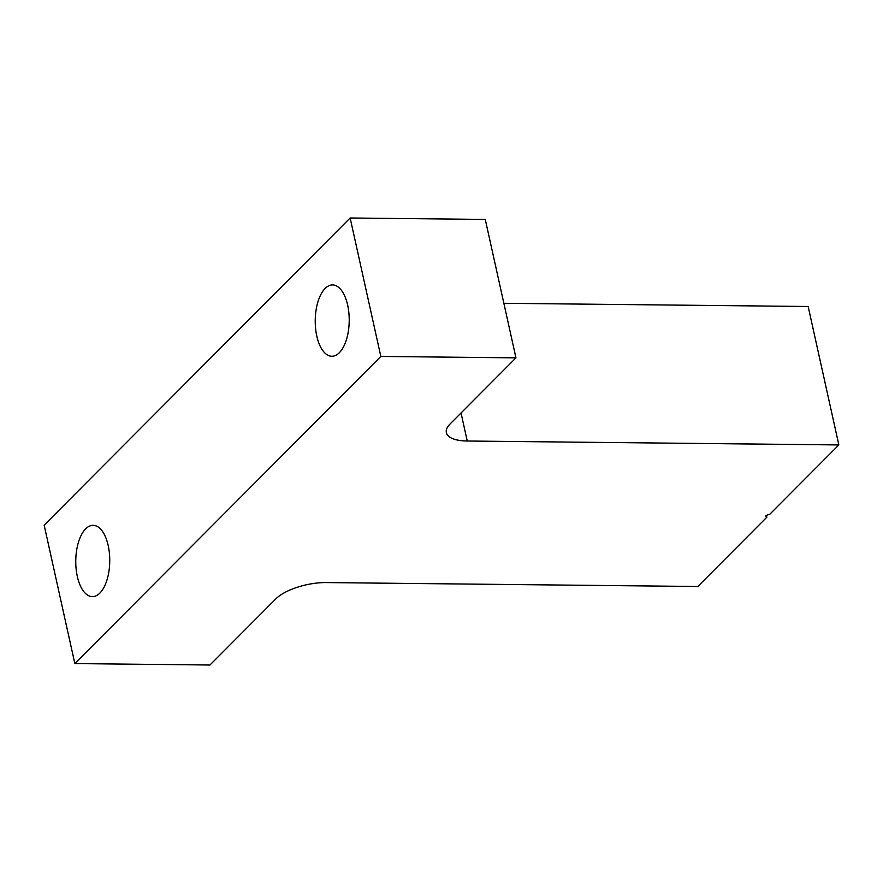 <?xml version="1.0" encoding="UTF-8"?>
<svg xmlns="http://www.w3.org/2000/svg" width="883" height="883" viewBox="0 0 883 883"><rect width="100%" height="100%" fill="white"/><g stroke="black" fill="none" stroke-linecap="round" stroke-linejoin="round"><path stroke-width="1.32" d="M85.64 528.862A35.662 16.998 -89.4 0 0 76.115 568.829A35.662 16.998 -89.4 0 0 92.384 596.632A35.662 16.998 -89.4 0 0 99.878 593.089A35.662 16.998 -89.4 0 0 109.393 553.122A35.662 16.998 -89.4 0 0 93.134 525.319A35.662 16.998 -89.4 0 0 85.64 528.862M325.11 288.476A35.662 16.998 -89.4 0 0 315.584 328.454A35.662 16.998 -89.4 0 0 331.853 356.257A35.662 16.998 -89.4 0 0 339.348 352.714A35.662 16.998 -89.4 0 0 348.862 312.737A35.662 16.998 -89.4 0 0 332.604 284.944A35.662 16.998 -89.4 0 0 325.11 288.476M766.422 515.363L766.83 517.217L697.824 586.489L326.235 582.57A38.422 14.834 -12.5 0 0 275.816 598.906L209.966 665.009L74.845 663.575L380.827 356.434L515.959 357.858L450.098 423.961A38.422 14.834 -12.5 0 0 446.368 432.637A38.422 14.834 -12.5 0 0 467.25 441.014L838.85 444.933L769.844 514.204L766.996 515.12A1.843 0.706 -12.5 0 0 765.771 516.102A1.843 0.706 -12.5 0 0 765.859 516.257L766.83 517.217M503.862 303.288L808.155 306.489L838.85 444.933M74.845 663.575L44.15 525.142L350.143 217.991L485.264 219.426L515.959 357.858M350.143 217.991L380.827 356.434M461.036 412.979L467.25 441.014"/></g></svg>
